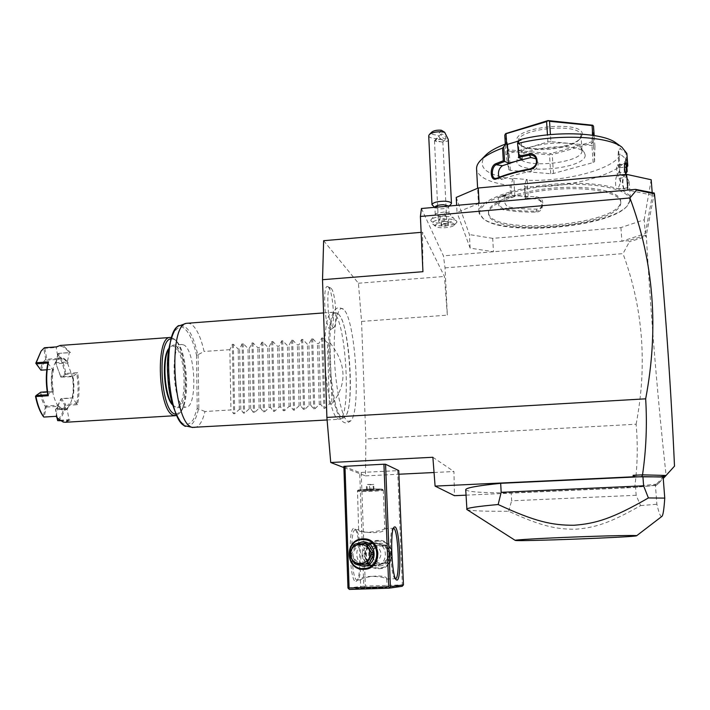 <?xml version="1.0" encoding="UTF-8"?>
<svg xmlns="http://www.w3.org/2000/svg" width="710" height="710" viewBox="0 0 710 710"><rect width="100%" height="100%" fill="white"/><g stroke="black" fill="none" stroke-linecap="round" stroke-linejoin="round"><path stroke-width="0.53" stroke-dasharray="3.55 2.66" d="M323.636 240.699L358.426 283.237L361.55 321.408L365.89 439.011L365.49 475.877L343.897 467.579M347.714 421.412L350.802 420.781C361.248 411.525 355.497 319.837 343.862 309.675L343.462 309.294C337.703 303.898 333.185 325.579 334.366 356.855C335.457 388.077 341.963 418.51 347.714 421.412M328.411 287.115L327.878 286.698C322.509 282.784 324.381 325.393 329.777 329.12L331.1 329.333C335.484 327.416 333.185 291.269 328.411 287.115M421.429 208.509L443.439 255.84L445.037 267.883L447.344 315.16L444.442 276.456L422.521 232.214L422.938 271.69M445.037 267.883L623.007 253.639L629.353 241.853L628.545 240.681L443.439 255.84M361.55 321.408L447.344 315.16M465.991 495.163L626.823 487.859L634.305 487.442L634.864 486.226C637.527 465.378 637.944 444.708 636.116 424.225L365.89 439.011M636.116 424.225C647.458 364.931 643.082 308.069 623.007 253.639M479.099 203.353L457 212.45L456.645 205.359M620.904 227.599L621.916 241.222L645.301 233.643L644.227 219.754L620.904 227.599L492.713 238.365L493.459 251.739L470.135 248.136L457 212.45M448.409 212.778L444.052 212.006L445.605 216.381C437.529 216.514 432.603 217.739 430.828 220.073C430.73 221.866 433.677 222.878 439.659 223.1C435.789 224.085 434.422 225.185 435.558 226.392C437.901 228.735 451.933 227.901 453.992 225.292C455.003 223.712 452.953 222.745 447.824 222.39C452.412 221.396 454.515 220.162 454.125 218.68L449.181 213.612C448.489 215.139 445.552 215.946 440.386 216.062L439.694 220.011L437.848 219.985L439.659 223.1M445.605 216.381C450.415 216.568 453.255 217.331 454.125 218.68M470.135 248.136L469.425 234.575L456.237 197.415M492.713 238.365L469.425 234.575M645.301 233.643L652.401 195.197L652.215 192.792M651.185 179.754L644.227 219.754M652.401 195.197L627.835 190.058M620.753 203.211L620.762 202.235C620.496 192.534 588.838 186.233 552.628 189.552C516.41 192.747 487.388 204.294 488.533 213.692L488.711 214.766C492.358 237.033 619.661 226.454 620.753 203.211M488.64 213.47C492.287 235.818 619.564 225.221 620.655 201.888L620.664 200.912C620.398 191.176 588.741 184.849 552.54 188.168C516.33 191.372 487.317 202.962 488.453 212.396L488.64 213.47M629.646 201.099L626.939 206.264C608.949 227.839 502.396 236.519 483.279 218.618L480.022 214.225C475.975 203.442 508.999 189.295 552.034 185.425C595.078 181.396 631.882 189.455 629.646 201.099M630.427 200.229L627.684 205.465C609.446 227.315 501.837 236.084 482.48 217.961L479.17 213.515L478.913 212.112C477.59 201.356 510.623 188.008 552.256 184.307C593.888 180.455 630.178 187.786 630.453 198.933L630.427 200.229M626.282 159.218C619.582 175.095 566.296 188.647 524.903 186.712L524.441 185.594L526.172 180.189C564.832 182.115 614.656 169.202 620.442 154.256L626.282 159.218L626.868 167.036M535.89 212.121L536.014 211.154L538.349 210.675L540.301 209.343L542.369 205.758C543.683 200.655 541.623 197.646 536.201 196.75L514.812 195.756L513.791 178.432L512.815 179.106L511.111 184.547L510.046 185.541L510.73 197.123L502.84 195.916C495.962 194.141 496.76 208.722 503.647 209.814C513.09 211.474 523.838 212.246 535.89 212.121C545.173 212.184 544.224 197.815 535.029 198.347L525.604 198.241L524.903 186.712M510.046 185.541C490.752 182.958 479.685 177.944 476.845 170.498L476.579 168.936M625.616 173.932L624.898 174.793C622.457 179.355 622.226 184.121 624.223 189.073L625.989 189.286L629.149 183.34L629.175 181.982L627.267 177.66L626.38 177.003C629.273 180.659 628.856 184.493 625.137 188.523L617.531 188.736C614.949 189.055 614.94 177.482 617.212 175.441L619.706 170.187L619.928 167.675L624.454 167.258M625.421 158.135L626.096 167.107M620.442 154.256L618.135 154.478L619.493 172.654L625.137 172.139M625.572 173.773L624.161 175.574C622.04 179.63 621.862 183.881 623.628 188.336L625.989 189.286M619.493 172.654L619.715 169.078L620.691 182.239L618.17 188.398M624.898 174.793L624.161 175.574L617.212 175.441M627.267 177.66L625.785 174.456M620.691 182.239L619.058 178.459C617.167 176.781 615.552 164.889 617.558 164.889L619.715 169.078M627.001 167.019L625.936 152.978L620.904 149.056L618.561 149.277L619.928 167.675M626.868 153.475L625.936 152.978M616.138 143.021L620.904 149.056M512.815 179.106C485.88 175.05 476.738 167.178 485.383 155.49M519.897 139.657L521.193 140.234L519.045 140.882M618.135 154.478L618.561 149.277M513.791 178.432L527.157 179.523L526.172 180.189M550.871 141.654L547.916 141.938L507.206 153.946L505.937 154.895L508.83 169.734L510.348 170.347L550.729 173.719L553.463 173.462L593.152 162.572L594.581 161.667L594.944 146.313L593.498 145.63L550.871 141.654L550.41 134.589M527.157 179.523L528.213 196.776L525.604 198.241M542.369 205.758L540.168 208.199L536.973 209.122C526.634 209.193 517.386 208.518 509.23 207.107C504.153 206.477 502.201 195.942 506.647 194.753L528.213 196.776M514.812 195.756L511.777 197.708L501.553 196.563C497.133 197.735 499.059 208.252 504.109 208.864C513.454 210.515 524.095 211.278 536.014 211.154L536.973 209.122M511.111 184.547L511.892 197.691M511.777 197.708L510.73 197.123M502.849 195.916L503.399 196.448L508.502 194.638M503.647 209.814L504.109 208.864L509.23 207.107M535.029 198.347L535.251 198.853L525.276 198.72M541.393 207.808C542.697 202.723 540.647 199.732 535.251 198.853L536.201 196.75M525.231 198.694L524.441 185.594M522.338 159.173L521.193 140.234M499.068 177.34L501.464 179.39L503.23 179.133C511.04 175.902 520.554 173.24 531.772 171.145C537.497 169.069 539.343 165.394 537.31 160.114M535.544 157.62L536.219 158.871M593.498 145.63L592.761 135.308M594.944 146.313L594.181 135.53M547.916 141.938L547.463 134.882M507.206 153.946L506.629 144.023M505.937 154.895L505.307 144.112M510.348 170.347L509.221 151.257L508.431 150.28L505.751 133.595M508.431 150.28L507.703 150.609L504.774 135.086M508.83 169.734L507.703 150.609M553.463 173.462L552.238 154.594L550.8 153.591L508.759 149.828M550.836 154.079L549.513 154.851L509.221 151.257M550.729 173.719L549.513 154.851M594.581 161.667L593.205 142.32L592.451 142.133L591.785 143.26L552.238 154.594M592.451 142.133L592.042 141.743L550.8 153.591M593.152 162.572L591.785 143.26M592.326 124.978L592.042 141.743M593.516 126.273L593.205 142.32M582.28 134.501C583.895 119.697 512.584 126.895 516.969 140.917L519.267 144.228C528.897 152.65 571.861 148.603 580.46 138.326L582.28 134.501M518.398 142.062L520.581 145.23C529.793 153.289 571.044 149.402 579.262 139.577L580.984 135.681C581.641 121.987 515.424 128.563 518.362 141.743L518.398 142.062M582.014 150.653L581.224 148.461C575.561 138.335 523.51 143.402 519.72 154.301L519.276 156.67C519.96 169.406 583.176 163.495 582.014 150.653M585.2 155.046C586.318 168.891 517.59 175.255 516.747 161.56L517.208 159.013C521.246 147.236 578.259 141.716 584.357 152.677L585.2 155.046M619.058 178.459L626.38 177.003C624.17 172.663 623.54 168.217 624.507 163.69L624.818 163.406M654.292 193.049L646.348 235.134L628.545 240.681M643.331 235.915L645.292 235.684L646.082 236.483L629.353 241.853M646.082 236.483L646.348 235.134M646.446 236.386L645.292 235.684M634.962 486.315L657.877 484.025L666.069 475.017C657.593 397.751 651.034 318.302 646.393 236.678M628.687 487.699L626.726 486.59L634.864 486.226M626.823 487.859L626.726 486.59M434.041 472.514L453.947 471.538L454.453 495.686M365.49 475.877L398.905 474.236M432.869 457.267L453.947 471.538M343.853 466.363L359.704 472.532L398.754 470.597M634.305 487.442L656.741 485.285L663.238 478.496M465.724 489.722C467.42 491.888 482.569 492.944 511.182 492.9L635.565 487.246L655.428 485.258L663.131 477.058M674.5 466.15L666.069 475.017M652.339 485.667L657.424 484.522L656.741 485.285M657.424 484.522L657.877 484.025M654.398 194.46L653.182 193.218M661.827 516.445L661.773 516.481C660.531 517.04 658.898 512.957 656.874 504.233L655.428 485.258M466.923 509.549L467.18 509.682C471.032 510.916 484.859 511.431 508.644 511.244C540.718 526.048 555.948 529.332 575.286 529.243C594.598 527.778 609.411 523.394 640.597 505.609L636.16 495.287L635.565 487.246M640.597 505.609L656.874 504.233M636.16 495.287L511.626 500.79L511.182 492.9M508.644 511.244L511.626 500.79M347.962 588.031L363.786 586.176L359.704 472.532M355.95 581.454L356.766 580.975C361.763 576.697 360.112 532.793 354.867 528.95L354.104 528.533C347.722 526.066 349.657 583.425 355.95 581.454M402.925 585.59L402.33 584.916L397.644 470.757M361.239 472.558L365.339 586.105L402.33 584.916M379.175 568.683C396.996 568.728 395.781 538.952 378.102 540.372C360.431 540.363 361.461 569.944 379.175 568.683M365.339 586.105L364.585 586.815L363.786 586.176M349.418 589.433L365.144 587.49L364.585 586.815M365.144 587.49L402.188 586.309M360.955 588.324L387.074 587.454L360.955 588.324M360.653 579.892C362.899 576.511 386.906 573.689 386.746 578.925L386.524 579.041C384.066 575.979 359.784 574.843 360.431 579.813L360.653 579.892M355.506 529.864L355.373 529.855C349.498 528.489 351.388 581.472 357.201 580.008L358.026 579.564C362.739 575.544 361.168 533.858 356.216 530.255L355.506 529.864M358.878 529.722L358.656 529.766C358.355 534.195 381.794 531.781 384.483 528.666L384.793 528.817C385.37 534.293 361.346 533.228 358.878 529.722M395.541 578.73L394.849 578.455C390.544 575.686 388.743 531.373 392.79 528.613L393.429 528.302M361.408 564.654L367.975 566.287L373.957 564.21L367.745 566.296L361.408 564.654C350.491 558.184 350.252 551.368 360.68 544.215L366.857 542.12L373.185 543.727C383.214 550.144 383.471 556.968 373.957 564.21M373.185 543.727L368.268 542.147L360.68 544.215M368.738 544.783L375.776 542.777L380.817 544.322C391.352 550.534 391.609 557.119 381.572 564.059L375.51 566.074L369.466 564.494C359.881 558.282 359.642 551.714 368.738 544.783L374.702 542.768L380.817 544.322M357.29 491.027L357.308 490.983C357.396 490.033 381.394 489.092 383.107 489.971L383.285 490.095C383.968 491.036 359.677 492.048 357.503 491.169L358.656 529.766M382.353 489.261C380.72 488.427 358.115 489.314 358.017 490.211L358.204 490.397C360.245 491.231 383.169 490.282 382.512 489.376L382.353 489.261M358.204 490.45L358 490.317C357.228 489.421 380.64 488.453 382.353 489.314L382.512 489.438C383.169 490.335 360.245 491.284 358.204 490.45M370.939 490.104L373.291 489.616L366.546 489.927L370.939 490.104L370.735 484.637L373.753 484.362L366.342 484.442L370.735 484.637M373.966 489.838L373.753 484.362M373.291 489.616L373.078 484.122M367.239 490.157L367.034 484.681M366.546 489.927L366.342 484.442M369.573 489.66L369.369 484.158M374.614 543.443C360.911 543.434 361.718 566.376 375.439 565.391C389.24 565.426 388.317 542.36 374.614 543.443M381.572 564.059L375.661 566.074L369.466 564.494M367.842 565.577C353.642 566.598 352.826 542.822 367.008 542.839C381.19 541.712 382.122 565.613 367.842 565.577M378.013 541.038C361.168 541.02 362.162 569.216 379.042 568.009L379.264 568C395.142 567.858 395.355 541.615 379.548 541.064L378.013 541.038M378.43 541.073C361.63 541.064 362.615 569.198 379.459 567.991L379.681 567.982C395.532 567.84 395.745 541.659 379.965 541.109L378.43 541.073M379.726 565.826C393.935 565.861 392.967 542.129 378.865 543.248C364.762 543.239 365.606 566.837 379.726 565.826M389.391 555.122L385.468 562.755L383.87 563.784L375.457 564.086L373.779 563.172L369.306 555.859L369.236 553.924L373.149 546.318L374.747 545.289L384.944 545.102L386.604 545.999L391.068 553.241L391.139 555.167L389.391 555.122L389.32 553.179L384.811 545.866L386.604 545.999M374.747 545.289L383.134 544.96L384.811 545.866M383.134 544.96L384.944 545.102M373.149 546.318L375.04 546.443L376.62 545.422M369.236 553.924L371.161 553.977L375.04 546.443M369.306 555.859L371.232 555.894L371.161 553.977M373.779 563.172L375.67 563.145L371.232 555.894M375.457 564.086L377.329 564.051L375.67 563.145M383.87 563.784L377.329 564.051M385.468 562.755L387.261 562.737L385.663 563.758M387.261 562.737L391.139 555.167M389.32 553.179L391.068 553.241M372.581 554.892C371.72 543.487 389.914 542.777 389.967 554.253C390.828 565.719 372.564 566.358 372.581 554.892M363.902 568.577C345.93 569.66 345.104 539.627 363.014 539.644L364.665 539.68M356.393 564.432C349.142 557.678 349.045 550.827 356.101 543.895M366.804 543.727L357.76 544.073L356.029 545.191L351.796 553.409L351.867 555.504L356.668 563.412L358.47 564.397M356.668 563.412L354.423 563.438M351.867 555.504L349.577 555.46M351.796 553.409L349.506 553.338M356.029 545.191L353.784 545.04M357.76 544.073L355.524 543.922M447.824 222.39L448.8 218.964L439.694 220.011M444.052 212.006L435.913 213.532L435.248 214.447C435.505 215.396 437.218 215.929 440.386 216.062M448.853 219.017C453.867 219.346 456.557 220.251 456.903 221.742L456.45 222.754C453.779 226.108 435.896 227.173 432.878 224.165L432.31 223.215C432.363 221.973 434.209 220.899 437.848 219.985M448.8 218.964C453.85 219.284 456.548 220.189 456.903 221.689C457.702 226.073 432.008 227.599 432.301 223.162C432.363 221.919 434.227 220.837 437.884 219.922M444.149 221.387L447.788 221.626L448.223 222.7L445.037 223.535L441.416 223.295L440.954 222.221L444.149 221.387L444.274 224.04L447.921 224.28L448.356 225.345L445.17 226.171L441.54 225.94L441.087 224.875L444.274 224.04M448.223 222.7L448.356 225.345M447.788 221.626L447.921 224.28M440.954 222.221L441.087 224.875M441.416 223.295L441.54 225.94M445.037 223.535L445.17 226.171M434.902 207.222L435.257 207.808L440.04 208.864C444.14 208.846 446.972 208.225 448.534 207.009L449.181 213.612M451.072 204.409C448.871 206.122 444.913 207 439.188 207.027L432.496 205.536M428.716 135.823C429.097 137.421 431.485 138.352 435.869 138.61L440.076 138.423L437.813 135.033C432.736 134.944 430.73 133.968 431.778 132.104M441.327 130.223L437.813 135.033M448.25 139.426C448.001 142.284 445.276 141.947 440.076 138.423M445.969 138.885L445.907 138.947C443.067 138.761 441.442 137.137 441.034 134.084L441.096 134.012C443.954 134.208 445.578 135.832 445.969 138.885M435.585 140.536L436.126 139.364L435.265 139.817L439.694 139.018L441.868 139.391L442.685 142.177L435.585 140.536L435.665 139.453L441.096 134.012M441.948 139.417L435.727 139.382M436.126 139.364L436.579 139.187M435.265 139.817L434.476 140.731L437.546 141.911L440.253 141.689M441.389 220.97C444.495 220.899 446.262 220.419 446.679 219.523L443.599 218.573C440.484 218.636 438.718 219.124 438.31 220.02L441.389 220.97M358.426 283.237L444.442 276.456M422.521 232.214L421.136 232.339M338.643 314.184L336.993 313.181C324.452 306.897 329.582 413.406 342.131 417.498L343.88 417.755L346.524 414.622C354.166 399.739 349.568 329.964 340.028 316.003L338.643 314.184M324.71 348.495C325.073 325.686 327.523 313.616 332.067 312.285L334.321 313.35C346.48 323.361 351.308 417.24 339.646 419.184L337.818 418.935C332.715 416.584 326.875 392.621 325.251 365.73M187.52 323.068L191.034 324.008C196.421 327.736 200.779 336.886 204.098 351.468L197.77 354.849C193.209 334.366 187.183 324.647 179.71 325.686M329.946 342.664L331.934 403.83C347.323 384.456 346.658 364.061 329.946 342.664L327.434 342.841L322.748 337.969L321.683 338.04L318.897 343.436L317.397 343.542L312.693 338.679L311.628 338.75L308.877 344.137L307.386 344.243L302.664 339.389L301.608 339.46L298.892 344.838L297.401 344.936L292.68 340.09L291.615 340.17L288.935 345.53L287.452 345.637L282.713 340.8L281.657 340.871L279.012 346.223L277.53 346.329L272.782 341.501L271.735 341.572L269.117 346.915L267.643 347.021L262.886 342.202L261.839 342.273L259.257 347.607L257.783 347.714L253.017 342.894L251.97 342.974L249.423 348.291L247.959 348.397L243.175 343.596L242.137 343.667L239.616 348.983L238.161 349.08L233.368 344.288L232.33 344.359L229.845 349.666L230.954 409.936L204.986 411.507C202.483 421.731 198.96 427.118 194.407 427.668M204.986 411.507L197.229 408.419L193.555 419.166C190.36 423.932 186.801 425.45 182.86 423.701C178.911 419.912 175.388 413.184 172.29 403.52C169.681 392.559 168.137 380.791 167.658 368.215C167.897 356.003 169.211 345.655 171.607 337.161C174.5 330.434 177.873 326.99 181.716 326.84C187.538 329.058 192.978 339.664 196.501 355.08L197.77 354.849M183.819 344.98L181.858 344.51C169.921 343.267 172.512 404.176 184.565 406.928L185.984 407.167C197.735 407.788 195.649 349.968 183.819 344.98M172.512 404.691L175.787 407.469L177.234 407.7C189.233 408.303 187.191 350.562 175.113 345.601L173.116 345.14L169.796 347.208L168.785 348.752M172.592 404.957L174.9 406.608C187.626 412.421 186.845 351.814 174.261 346.56C172.415 345.619 170.684 346.143 169.087 348.131L168.829 348.477M175.929 414.258L180.624 411.906C190.662 401.097 187.307 350.119 175.92 340.578L174.181 339.282L170.906 338.812M176.497 415.483L179.595 413.184C189.996 401.975 186.535 349.347 174.731 339.442L171.305 337.525M58.238 420.87C61.628 417.853 64.131 412.705 65.773 405.428L77.505 404.691C79.529 394.636 79.555 383.941 77.594 372.626L65.915 373.424C64.344 365.171 61.912 358.479 58.602 353.349L70.414 352.506L63.554 346.01L60.297 345.45M65.364 422.281L70.157 420.151L69.021 419.716C65.276 422.654 61.379 422.068 57.332 417.959M55.957 416.326L43.727 416.965M56.081 416.317L57.883 406.342C60.998 410.398 64.078 411.303 67.122 409.049L69.021 419.716L59.755 420.267M60.403 420.737L70.157 420.151M44.375 347.749L44.819 348.299L56.188 347.474L56.472 346.879M70.414 352.506L69.278 352.746L67.317 361.949L65.631 359.855C63.101 357.343 60.607 356.864 58.131 358.426L56.188 347.474C60.678 344.874 65.045 346.631 69.278 352.737L58.602 353.349M40.568 351.823L43.789 348.548L45.768 359.491L46.629 360.183C44.348 361.923 42.6 365.188 41.393 369.972L40.807 370.096M44.233 348.051L43.789 348.548M46.461 407.052L57.883 406.342L58.46 405.233L57.723 405.277C59.764 408.179 61.894 409.59 64.095 409.492L67.281 408.09C69.429 406.138 71.053 402.801 72.127 398.088C73.556 391.219 73.583 383.906 72.198 376.131L67.459 362.996C65.347 359.775 63.101 358.204 60.723 358.293L57.971 359.384C55.735 361.124 54.031 364.39 52.859 369.182C51.289 376.238 51.235 383.826 52.717 391.947L41.215 392.701C42.351 398.292 44.047 402.721 46.31 405.996L44.322 416.814M57.386 418.012L55.62 409.279L57.492 407.229L61.007 398.798L72.837 398.044C74.266 391.174 74.293 383.853 72.908 376.078L72.615 376.628C73.858 384.11 73.84 391.192 72.535 397.866L72.837 398.044M56.046 408.791L67.991 408.046L67.13 409.04L55.895 409.741M56.907 417.489L55.478 409.555L56.96 407.948L60.59 399.26L64.787 405.073L65.773 405.428M64.787 405.073C63.181 412.199 60.714 417.24 57.395 420.196M77.505 404.691L76.653 403.697L65.622 404.389L65.338 404.931M76.662 403.697C78.473 394.227 78.499 384.199 76.742 373.611L77.594 372.626M65.915 373.424L65.755 374.356L76.742 373.611L72.615 376.628L60.98 377.143L55.744 363.209L58.025 353.465M57.75 354.006C60.998 359.038 63.394 365.597 64.929 373.691L60.696 376.699L60.98 377.143M65.48 373.913L64.929 373.691M55.886 363.28L56.161 362.739L67.317 361.949L68.178 362.952L56.303 363.777M56.161 362.739L58.167 353.536M44.819 348.299L46.798 359.242L46.363 359.739M58.14 358.435L46.798 359.242M45.768 359.491C43.408 361.283 41.606 364.647 40.355 369.573M47.916 363.023L52.416 369.386L53.587 369.129L41.393 369.972M46.798 369.777L52.416 369.386C50.978 376.247 50.934 383.604 52.274 391.45L47.703 394.778M53.587 369.129C52.025 376.185 51.972 383.773 53.454 391.902L47.215 391.778M40.772 392.195L41.215 392.701M53.454 391.902L52.717 391.947C53.836 397.556 55.504 402.002 57.723 405.277L46.31 405.996M67.991 408.046L64.823 409.448C62.613 409.537 60.492 408.135 58.46 405.233M46.026 406.546L45.431 406.697L43.283 416.45M35.5 396.331L40.177 392.994C41.34 398.754 43.097 403.324 45.431 406.697M40.177 392.994L40.639 392.47M61.007 398.798L60.59 399.26M60.874 398.709L61.433 398.576L65.622 404.389M76.653 403.697L72.544 397.866L61.433 398.576M65.755 374.356L61.53 377.374M60.696 376.699L55.744 363.209M46.629 360.183L58.699 359.331L61.45 358.239L66.261 360.502L68.178 362.952M58.699 359.331L58.149 358.443M72.908 376.078L61.122 376.877M229.845 349.666L204.098 351.468M331.934 403.83L329.396 403.981L324.958 408.277L323.875 408.339L320.778 404.505L319.269 404.593L314.796 408.88L313.722 408.942L310.669 405.117L309.169 405.206L304.67 409.484L303.605 409.546L300.596 405.73L299.096 405.818L294.579 410.087L293.514 410.149L290.559 406.333L289.059 406.422L284.524 410.691L283.45 410.753L280.548 406.936L279.057 407.025L274.486 411.294L273.43 411.356L270.563 407.54L269.081 407.629L264.493 411.889L263.428 411.951L260.614 408.143L259.132 408.232L254.526 412.483L253.47 412.545L250.701 408.738L249.219 408.836L244.586 413.078L243.53 413.14L240.814 409.342L239.341 409.43L234.682 413.673L233.634 413.735L230.954 409.936M239.341 409.43L238.161 349.08M240.814 409.342L239.616 348.983M249.219 408.836L247.959 348.397M250.701 408.738L249.423 348.291M259.132 408.232L257.783 347.714M260.614 408.143L259.257 347.607M269.081 407.629L267.643 347.021M270.563 407.54L269.117 346.915M279.057 407.025L277.53 346.329M280.548 406.936L279.012 346.223M289.059 406.422L287.452 345.637M290.559 406.333L288.935 345.53M299.096 405.818L297.401 344.936M300.596 405.73L298.892 344.838M309.169 405.206L307.386 344.243M310.669 405.117L308.877 344.137M319.269 404.593L317.397 343.542M320.778 404.505L318.897 343.436M329.396 403.981L327.434 342.841M331.233 288.491C335.599 292.298 337.729 325.783 333.709 327.514L332.511 327.31C327.585 323.831 325.837 284.533 330.745 288.109L331.233 288.491M618.073 165.173L624.702 163.815M530.086 168.873L531.772 171.145M503.23 179.133L497.044 178.174M186.322 426.08C191.709 426.763 195.774 421.03 198.525 408.889M196.501 355.08L197.229 408.419M198.09 354.743L198.853 408.969M232.33 344.359L233.634 413.735M233.368 344.288L234.682 413.673M242.137 343.667L243.53 413.14M243.175 343.596L244.586 413.078M251.97 342.974L253.47 412.545M253.017 342.894L254.526 412.483M261.839 342.273L263.428 411.951M262.886 342.202L264.493 411.889M271.735 341.572L273.43 411.356M272.782 341.501L274.486 411.294M281.657 340.871L283.45 410.753M282.713 340.8L284.524 410.691M291.615 340.17L293.514 410.149M292.68 340.09L294.579 410.087M301.608 339.46L303.605 409.546M302.664 339.389L304.67 409.484M311.628 338.75L313.722 408.942M312.693 338.679L314.796 408.88M321.683 338.04L323.875 408.339M322.748 337.969L324.958 408.277M627.684 205.465L626.939 206.264M482.48 217.961L483.279 218.618M624.223 189.073L623.628 188.336M629.175 181.982L630.453 198.933M478.913 212.112L477.626 188.265M506.647 194.753L501.553 196.563M495.296 178.432L501.464 179.39M520.581 145.23L519.267 144.228M579.262 139.577L580.46 138.326M582.005 150.422L580.984 135.681M519.241 156.369L518.362 141.743M581.224 148.461L584.357 152.677M519.72 154.301L517.208 159.013M617.558 164.889L624.871 163.398M625.102 162.785L624.507 163.69M617.531 188.736L624.481 188.86M620.664 200.912L620.762 202.235M488.453 212.396L488.533 213.692M386.746 578.925L387.074 587.454M360.431 579.813L360.742 588.368M386.524 579.041L395.452 578.739M360.6 579.892L357.201 580.008M355.373 529.855L358.763 529.713M384.483 528.666L393.358 528.302M394.849 578.455L396.251 579.813M392.79 528.613L394.023 527.219M358.026 579.564L356.766 580.975M356.216 530.255L354.867 528.95M383.285 490.095L384.793 528.817M357.308 490.983L358.017 490.211M383.249 490.042L382.486 489.332M430.828 220.073L435.913 213.532M435.558 226.392L432.878 224.165M453.992 225.292L456.45 222.754M435.248 214.447L434.902 207.302M449.519 205.998L448.534 207.009M435.257 207.808L434.671 207.329M442.632 142.24L445.907 138.947M442.827 141.645L446.679 219.523M434.476 140.731L438.31 220.02M343.462 309.294C341.67 309.116 332.342 299.629 329.271 330.753C327.558 351.477 329.555 381.35 334.002 401.567C337.374 414.959 340.667 420.471 343.471 422.104C345.522 423.524 347.971 423.08 350.802 420.781M346.524 414.622C354.024 402.1 349.018 327.345 340.028 316.003M343.88 417.755L339.646 419.184M336.993 313.181L332.599 312.32M323.582 312.915L332.067 312.285M185.984 407.167L177.234 407.7M181.858 344.51L173.116 345.14M169.087 348.131L169.796 347.208M172.841 405.215L173.675 406.031M180.624 411.906L179.595 413.184M175.92 340.578L174.731 339.442M64.823 409.448L64.095 409.492M61.45 358.239L60.723 358.293M65.631 359.855L66.261 360.502M57.492 407.229L56.96 407.948M327.106 419.974L339.114 419.282M331.1 329.333L333.709 327.514M327.878 286.698L330.745 288.109"/><path stroke-width="1.06" d="M343.897 467.579L330.727 462.512L326.884 417.436L322.526 279.704L323.636 240.699L421.136 232.339M663.238 478.496L664.782 476.88L635.246 476.809L633.125 475.292L642.523 474.848C646.171 449.998 647.218 424.66 645.665 398.825C659.013 328.588 653.768 261.644 629.912 197.966L420.409 216.443L422.938 271.69L322.526 279.704M645.665 398.825L326.884 417.436M420.409 216.443L421.429 208.509L627.835 190.058L626.646 174.376L651.185 179.754L652.215 192.792M629.912 197.966L636.568 190.067L635.53 189.366L627.835 190.058M479.099 203.353L478.274 187.99L626.646 174.376M456.645 205.359L456.237 197.415L478.274 187.99M626.868 167.036L627.205 171.438L625.616 173.932M626.096 167.107L626.468 172.015L627.205 171.438M625.137 172.139L626.468 172.015M626.548 172.033L625.572 173.773M625.785 174.456C624.285 169.211 624.063 165.315 625.12 162.759L626.14 162.732L627.809 165.856L626.868 153.475L621.845 147.121L616.138 143.021C602.843 132.388 554.723 130.534 519.897 139.657L517.554 143.021L518.717 156.262L528.923 154.097C539.059 151.993 540.106 168.084 529.873 169.459C516.614 171.9 505.476 175.033 496.459 178.849C490.051 182.097 489.208 166.495 495.598 163.788L503.292 160.762L502.556 148.088L506.132 143.81L507.437 144.379L508.537 163.158L503.292 160.762M477.626 188.265L476.579 168.936C476.41 166.211 477.706 163.398 480.475 160.495C484.797 156.049 492.154 151.913 502.556 148.088M517.954 143.473C555.646 133.728 607.68 135.752 621.845 147.121M626.14 162.732L625.377 163.682L627.09 166.983L627.809 165.856M624.454 167.258L627.09 166.983M517.554 143.021L518.717 156.262M528.923 154.097L529.243 155.162C531.879 154.762 533.982 155.579 535.544 157.62C537.763 162.972 535.943 166.717 530.086 168.873C516.986 171.287 505.973 174.385 497.044 178.174L495.296 178.432C490.947 178.139 491.489 166.557 496.281 164.729L504.473 161.543M518.46 157.469L529.243 155.162L530.929 157.513L508.537 163.158M529.873 169.459L530.086 168.873M496.459 178.849L497.044 178.174M495.598 163.788L496.281 164.729L502.449 165.723C498.766 168.518 497.639 172.388 499.068 177.34M504.597 161.534L503.763 147.156M480.475 160.495L485.383 155.49C489.474 151.283 496.388 147.396 506.132 143.81M519.045 140.882L507.437 144.379M502.449 165.723L522.338 159.173L518.424 157.513M536.219 158.871L530.929 157.513M592.761 135.308L592.069 125.546L592.743 125.226L593.516 126.273L594.181 135.53M550.41 134.589L549.549 121.321L592.069 125.546M592.743 125.226L548.022 120.567L549.549 121.321M547.463 134.882L546.602 121.614L548.031 120.78M505.307 144.112L504.774 135.086L505.751 133.595L548.022 120.567M505.369 133.924L546.602 121.614M506.629 144.023L506.044 134.101M624.818 163.406L625.377 163.682L624.702 163.815M635.53 189.366L654.292 193.049L654.363 193.99M330.727 462.512L432.869 457.267L435.097 486.11L454.453 495.686L465.991 495.163M398.905 474.236L434.041 472.514M390.393 586.673L403.466 584.898L398.754 470.597L385.565 464.251L383.933 464.207L343.853 466.363L347.962 588.031L349.418 589.433L389.027 588.182L390.393 586.673L385.565 464.251M435.097 486.11L633.213 476.8L633.125 475.292M642.523 474.848L666.069 475.46L674.5 466.15C670.382 373.886 662.821 271.957 654.469 194.096L651.114 192.65M636.568 190.067L654.141 193.759M641.716 476.499L642.63 474.972M635.246 476.809L633.213 476.8M500.674 483.315L501.171 492.323L643.606 485.826L648.399 497.95L664.755 498.092L663.131 477.058L642.923 476.632L500.674 483.315C477.395 485.738 465.742 487.877 465.724 489.722L466.923 509.549L515.212 540.381C513.907 539.866 541.366 538.278 575.144 536.982C608.932 535.677 637.749 535.118 636.639 535.739L636.595 535.766C634.784 537.186 517.022 541.659 515.291 540.408L515.212 540.381M666.069 475.46L664.782 476.88M660.273 476.872L665.501 476.082M664.755 498.092C664.01 509.443 663.051 515.54 661.889 516.392L661.827 516.445M501.171 492.323L498.163 504.526C477.191 506.407 466.701 507.996 466.701 509.274M643.606 485.826L642.923 476.632M648.399 497.95C612.41 518.664 595.867 523.563 574.035 525.258C552.185 525.356 535.145 521.681 498.163 504.526M383.933 464.207L388.743 586.753L349.098 588.013L348.557 588.75M349.098 588.013L344.962 466.186M362.863 538.908C381.802 537.381 383.054 569.358 363.955 569.305C344.98 570.654 343.942 538.899 362.863 538.908M388.743 586.753L389.595 587.445M396.925 580.106L396.251 579.813C391.734 576.919 389.817 530.042 394.068 527.175L394.778 526.864C399.801 526.58 402.02 580.54 396.925 580.106M403.466 584.898L402.188 586.309L389.027 588.182M393.429 528.302L393.473 528.311C398.239 527.991 400.36 578.872 395.541 578.73M364.177 539.635C381.128 540.221 380.853 568.435 363.813 568.586L363.573 568.595C345.477 569.881 344.474 539.591 362.535 539.6L364.665 539.68C381.572 540.257 381.297 568.417 364.301 568.568L363.902 568.577M356.101 543.895L362.207 541.872C377.409 540.665 378.394 566.314 363.076 566.278L356.393 564.432M369.28 562.959L367.549 564.077L356.242 564.441L354.423 563.438L349.577 555.46L349.506 553.338L353.784 545.04L355.524 543.922L366.804 543.727L368.605 544.703L373.442 552.602L373.522 554.705L369.28 562.959L367.15 562.986L371.436 554.652L371.365 552.531L373.442 552.602M367.549 564.077L356.242 564.441M368.605 544.703L366.475 544.552L364.656 543.567M366.475 544.552L371.365 552.531M373.522 554.705L371.436 554.652M365.401 564.113L367.15 562.986M350.758 554.341C350.704 566.988 370.789 566.287 369.874 553.631C369.848 540.976 349.852 541.765 350.758 554.341M448.72 206.069L443.697 204.737C438.514 204.844 435.576 205.678 434.902 207.222L434.902 207.302M429.319 134.536L431.778 132.104C433.854 130.551 437.04 129.921 441.327 130.223L444.655 132.255L440.883 131.767C435.496 131.749 431.644 132.672 429.319 134.536L428.716 135.823L431.991 204.702C432.94 202.527 437.04 201.356 444.309 201.196C448.729 201.4 451.125 202.173 451.471 203.521L449.519 205.998M431.991 204.702L434.671 207.329M444.655 132.255L448.25 139.426L451.471 203.521M325.251 365.73L324.71 348.495M327.106 419.974L192.383 427.376C173.453 424.465 167.569 326.201 186.126 323.352L323.582 312.915M168.785 348.752C162.146 359.207 164.542 395.204 172.512 404.691M168.829 348.477C161.268 357.396 163.912 397.121 172.592 404.957M170.906 338.812C156.732 340.072 160.558 411.241 174.98 414.028L175.929 414.258M171.305 337.525L170.32 337.472C154.975 335.865 158.25 412.359 173.746 415.403L176.497 415.483M170.32 337.472L60.297 345.45L56.472 346.879L44.375 347.749L41.091 351.086L36.21 362.73L48.502 361.869C46.185 372.351 46.106 383.64 48.271 395.736L35.917 396.526C37.674 405.268 40.319 412.111 43.869 417.063L56.081 416.317L57.954 418.625L63.199 422.051L65.364 422.281L175.476 415.669M57.954 418.625L55.957 416.326M59.755 420.267L57.661 420.648L60.403 420.737M48.502 361.869L47.916 363.023L36.37 363.839L40.94 370.176L35.784 363.236L36.21 362.73M35.784 363.236L41.091 351.086M36.37 363.839L35.908 363.316M47.916 363.023C45.839 372.892 45.768 383.471 47.703 394.778L48.271 395.736M35.917 396.526L36.103 395.532L47.703 394.778M35.633 396.056L35.5 396.331C37.213 404.886 39.813 411.596 43.283 416.45L43.869 417.063M57.812 420.391L57.386 418.012M57.661 420.648L56.907 417.489M40.94 370.176L46.798 369.777M47.215 391.778L40.772 392.195L36.103 395.532M186.126 323.352L179.71 325.686C161.197 328.703 167.56 425.263 186.322 426.08L192.987 427.544M636.639 535.739L661.889 516.392M364.301 568.568L363.813 568.586M179.71 325.686C175.867 323.414 164.924 346.551 167.906 376.815C168.927 407.185 182.852 428.822 186.322 426.08"/></g></svg>
